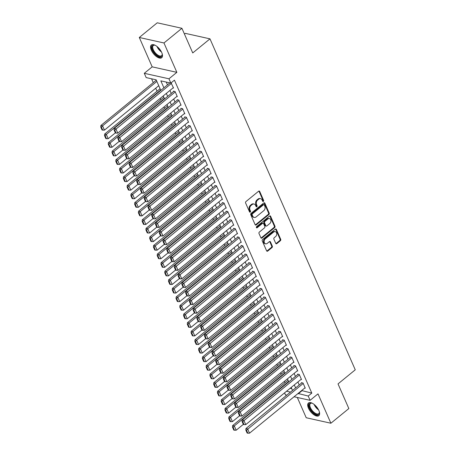 <?xml version="1.0" encoding="UTF-8"?>
<svg xmlns="http://www.w3.org/2000/svg" width="456" height="456" viewBox="0 0 456 456"><rect width="100%" height="100%" fill="white"/><g stroke="black" fill="none" stroke-linecap="round" stroke-linejoin="round"><path stroke-width="0.68" d="M263.403 201.398A0.724 0.547 102.5 0 0 263.636 200.406L259.709 191.463A1.032 0.781 102.5 0 0 258.637 191.201L245.949 201.575A1.032 0.781 102.5 0 0 245.613 202.994L249.54 211.932A0.724 0.547 102.5 0 0 250.526 211.128L250.019 209.971A3.295 2.502 102.5 0 1 251.091 205.434L252.151 204.567A3.295 2.502 102.5 0 1 254.049 204.043A3.295 2.502 102.5 0 1 255.588 205.417L256.095 206.574A0.724 0.547 102.5 0 0 257.081 205.764L256.574 204.607A3.295 2.502 102.5 0 1 257.646 200.07L258.706 199.209A3.295 2.502 102.5 0 1 260.604 198.679A3.295 2.502 102.5 0 1 262.143 200.059L262.65 201.216A0.724 0.547 102.5 0 0 263.403 201.398M262.69 201.284A0.724 0.547 102.5 0 0 262.969 200.258L259.042 191.315A1.032 0.781 102.5 0 0 258.877 191.064M249.575 212.006A0.724 0.547 102.5 0 0 249.859 210.98L249.352 209.823L250.019 209.971M256.135 206.648A0.724 0.547 102.5 0 0 256.414 205.616L255.907 204.459L256.574 204.607M318.864 410.497A8.191 3.83 -129.3 0 0 313.677 404.096A8.191 3.83 -129.3 0 0 308.478 403.001A8.191 3.83 -129.3 0 0 308.461 408.183A8.191 3.83 -129.3 0 0 313.642 414.584A8.191 3.83 -129.3 0 0 318.847 415.678A8.191 3.83 -129.3 0 0 318.864 410.497M161.726 52.531A8.191 3.83 -129.3 0 0 156.545 46.13A8.191 3.83 -129.3 0 0 151.341 45.036A8.191 3.83 -129.3 0 0 151.324 50.217A8.191 3.83 -129.3 0 0 156.505 56.612A8.191 3.83 -129.3 0 0 161.709 57.712A8.191 3.83 -129.3 0 0 161.726 52.531M275.743 243.373A1.032 0.781 102.5 0 0 276.82 243.641L280.377 240.728A1.032 0.781 102.5 0 0 280.714 239.309L276.353 229.379A1.032 0.781 102.5 0 0 275.281 229.111L262.593 239.491A1.032 0.781 102.5 0 0 262.257 240.905L266.617 250.84A1.032 0.781 102.5 0 0 267.689 251.102L271.993 247.585A1.032 0.781 102.5 0 0 272.329 246.166L270.459 241.919A1.032 0.781 102.5 0 0 269.388 241.651L267.256 243.396A2.759 2.092 102.5 0 1 265.666 243.835A2.759 2.092 102.5 0 1 264.149 241.731A2.759 2.092 102.5 0 1 265.278 238.893L273.628 232.064A2.759 2.092 102.5 0 1 275.219 231.625A2.759 2.092 102.5 0 1 276.735 233.728A2.759 2.092 102.5 0 1 275.606 236.567L274.216 237.707A1.032 0.781 102.5 0 0 273.879 239.121L275.743 243.373M301.661 390.547L311.807 393.1L308.216 396.042L310.103 400.328L294.069 396.754M181.921 28.295L163.966 42.972L139.297 37.483L157.246 22.8L181.921 28.295L192.74 52.942L209.977 38.851L355.258 369.81L338.021 383.901L348.846 408.553L330.891 423.231L317.997 393.864L310.103 400.328M139.297 37.483L152.184 66.85L176.86 72.339L163.966 42.972M176.86 72.339L168.959 78.797L170.84 83.083L160.837 80.86L163.898 87.826M311.807 393.1L174.431 80.148L170.84 83.083M268.892 214.554A1.032 0.781 102.5 0 0 269.222 213.134L264.868 203.205A1.032 0.781 102.5 0 0 263.79 202.937L251.102 213.317A1.032 0.781 102.5 0 0 250.766 214.73L255.126 224.665A1.032 0.781 102.5 0 0 256.204 224.928L268.892 214.554L268.225 214.405A1.032 0.781 102.5 0 0 268.555 212.986L264.201 203.057A1.032 0.781 102.5 0 0 264.03 202.8M270.607 216.292L274.968 226.222A1.032 0.781 102.5 0 1 274.632 227.641L261.949 238.015A1.032 0.781 102.5 0 1 260.872 237.753L259.008 233.5A1.032 0.781 102.5 0 1 259.344 232.081L264.486 227.875A1.032 0.781 102.5 0 0 264.822 226.455L263.585 223.639A1.032 0.781 102.5 0 0 262.513 223.372L257.155 227.755A0.724 0.547 102.5 0 1 256.637 226.575L269.536 216.024A1.032 0.781 102.5 0 1 270.607 216.292L269.941 216.144L274.301 226.073L274.968 226.222M297.323 397.484L306.215 417.742L330.891 423.231M172.989 87.951L173.548 88.076L171.085 82.884M176.751 96.524L177.316 96.649L175.053 91.508L173.388 91.137L173.576 91.565M180.519 105.102L181.078 105.222L178.82 100.081L177.15 99.71L177.338 100.138M184.281 113.675L184.84 113.8L182.582 108.653L180.918 108.283L181.106 108.71M188.043 122.248L188.607 122.373L186.344 117.226L184.68 116.856L184.868 117.283M191.811 130.821L192.369 130.946L190.112 125.805L188.442 125.428L188.63 125.862M195.573 139.393L196.131 139.519L193.874 134.377L192.204 134.007L192.398 134.434M199.335 147.972L199.893 148.097L197.636 142.95L195.972 142.58L196.16 143.007M203.102 156.545L203.661 156.67L201.404 151.523L199.734 151.153L199.922 151.58M206.864 165.118L207.423 165.243L205.166 160.096L203.496 159.725L203.684 160.159M210.626 173.69L211.185 173.816L208.928 168.674L207.263 168.304L207.451 168.731M214.388 182.269L214.953 182.389L212.69 177.247L211.025 176.877L211.213 177.304M218.156 190.842L218.715 190.967L216.457 185.82L214.787 185.45L214.975 185.877M221.918 199.415L222.477 199.54L220.219 194.393L218.555 194.022L218.743 194.45M225.68 207.987L226.244 208.113L223.981 202.971L222.317 202.595L222.505 203.028M229.448 216.56L230.006 216.685L227.749 211.544L226.079 211.174L226.267 211.601M233.21 225.139L233.768 225.258L231.511 220.117L229.847 219.746L230.035 220.174M236.972 233.711L237.536 233.837L235.273 228.69L233.609 228.319L233.797 228.747M240.739 242.284L241.298 242.41L239.041 237.262L237.371 236.892L237.559 237.325M244.501 250.857L245.06 250.982L242.803 245.841L241.133 245.47L241.321 245.898M248.263 259.435L248.822 259.555L246.565 254.414L244.9 254.043L245.089 254.471M252.031 268.008L252.59 268.134L250.333 262.987L248.662 262.616L248.851 263.044M255.793 276.581L256.352 276.706L254.095 271.559L252.424 271.189L252.613 271.616M259.555 285.154L260.114 285.279L257.857 280.138L256.192 279.762L256.38 280.195M263.317 293.727L263.881 293.852L261.619 288.711L259.954 288.34L260.142 288.768M267.085 302.305L267.643 302.425L265.386 297.283L263.716 296.913L263.904 297.34M270.847 310.878L271.405 311.003L269.148 305.856L267.484 305.486L267.672 305.913M274.609 319.451L275.173 319.576L272.91 314.429L271.246 314.059L271.434 314.492M278.377 328.024L278.935 328.149L276.678 323.008L275.008 322.637L275.196 323.065M282.139 336.602L282.697 336.722L280.44 331.58L278.776 331.21L278.964 331.637M285.901 345.175L286.465 345.3L284.202 340.153L282.538 339.783L282.726 340.21M289.668 353.748L290.227 353.873L287.97 348.726L286.3 348.355L286.488 348.783M293.43 362.32L293.989 362.446L291.732 357.304L290.062 356.928L290.25 357.361M297.192 370.893L297.751 371.019L295.494 365.877L293.829 365.507L294.017 365.934M300.96 379.472L301.519 379.591L299.261 374.45L297.591 374.08L297.779 374.507M166.246 82.063L167.489 84.89M169.928 90.453L171.251 93.463M173.696 99.026L175.013 102.036M177.458 107.599L178.78 110.614M181.22 116.177L182.542 119.187M184.988 124.75L186.304 127.76M188.75 133.323L190.072 136.333M192.512 141.896L193.834 144.911M196.274 150.474L197.596 153.484M200.041 159.047L201.364 162.057M203.803 167.62L205.126 170.63M207.565 176.193L208.888 179.202M211.333 184.765L212.656 187.781M215.095 193.344L216.418 196.354M218.857 201.917L220.18 204.926M222.625 210.49L223.942 213.499M226.387 219.062L227.709 222.078M230.149 227.641L231.471 230.65M233.917 236.214L235.233 239.223M237.679 244.786L239.001 247.796M241.441 253.359L242.763 256.369M245.203 261.932L246.525 264.947M248.97 270.511L250.293 273.52M252.732 279.083L254.055 282.093M256.494 287.656L257.817 290.666M260.262 296.229L261.584 299.244M264.024 304.807L265.346 307.817M267.786 313.38L269.108 316.39M271.554 321.953L272.87 324.963M275.316 330.526L276.638 333.535M279.078 339.099L280.4 342.114M282.845 347.677L284.162 350.687M286.607 356.25L287.93 359.26M290.369 364.823L291.692 367.832M294.131 373.396L295.454 376.411M297.899 381.974L299.221 384.984M304.722 388.045L305.281 388.17L303.023 383.023L301.353 382.652L301.541 383.08M151.574 78.797L153.267 82.644M155.707 88.207L157.029 91.217M160.187 98.416L160.791 99.796M163.955 106.995L164.559 108.368M167.717 115.567L168.321 116.941M171.479 124.14L172.083 125.514M175.246 132.713L175.851 134.093M179.008 141.292L179.613 142.665M182.77 149.864L183.375 151.238M186.538 158.437L187.137 159.811M190.3 167.01L190.904 168.384M194.062 175.583L194.666 176.962M197.83 184.161L198.428 185.535M201.592 192.734L202.196 194.108M205.354 201.307L205.958 202.681M209.116 209.88L209.72 211.259M212.884 218.458L213.488 219.832M216.646 227.031L217.25 228.405M220.408 235.604L221.012 236.977M224.175 244.177L224.779 245.55M227.937 252.749L228.541 254.129M231.699 261.328L232.303 262.702M235.467 269.901L236.065 271.274M239.229 278.474L239.833 279.847M242.991 287.046L243.595 288.426M246.759 295.625L247.357 296.998M250.521 304.198L251.125 305.571M254.283 312.77L254.887 314.144M258.045 321.343L258.649 322.717M261.812 329.916L262.417 331.295M265.574 338.494L266.179 339.868M269.336 347.067L269.941 348.441M273.104 355.64L273.708 357.014M276.866 364.213L277.47 365.592M280.628 372.791L281.232 374.165M284.396 381.364L284.994 382.738M290.176 388.29L291.732 388.632M209.977 38.851L185.301 33.356L184.452 34.052M286.801 395.141L285.427 394.833L284.567 392.872M160.797 90.362L156.169 79.823L146.171 77.594L144.284 73.308L168.959 78.797M152.184 66.85L144.284 73.308M298.07 393.482L308.216 396.042M166.337 93.389L167.66 96.398M170.105 101.962L171.427 104.977M173.867 110.54L175.19 113.55M177.629 119.113L178.951 122.122M181.397 127.686L182.713 130.695M185.159 136.258L186.481 139.268M188.921 144.831L190.243 147.847M192.688 153.41L194.005 156.419M196.45 161.983L197.773 164.992M200.212 170.555L201.535 173.565M203.975 179.128L205.297 182.143M207.742 187.707L209.065 190.716M211.504 196.279L212.827 199.289M215.266 204.852L216.589 207.862M219.034 213.425L220.356 216.435M222.796 221.998L224.118 225.013M226.558 230.576L227.88 233.586M230.326 239.149L231.642 242.159M234.088 247.722L235.41 250.732M237.85 256.295L239.172 259.31M241.617 264.873L242.934 267.883M245.379 273.446L246.702 276.456M249.141 282.019L250.464 285.029M252.903 290.592L254.226 293.601M256.671 299.164L257.993 302.18M260.433 307.743L261.755 310.753M264.195 316.316L265.517 319.325M267.963 324.889L269.285 327.898M271.725 333.461L273.047 336.477M275.487 342.04L276.809 345.049M279.254 350.613L280.571 353.622M283.016 359.185L284.339 362.195M286.778 367.758L288.101 370.768M290.546 376.331L291.863 379.346M294.308 384.91L295.63 387.919M292.53 390.45L291.207 387.44M288.768 381.877L287.445 378.868M285 373.304L283.678 370.295M281.238 364.732L279.916 361.722M277.476 356.159L276.154 353.143M273.708 347.58L272.392 344.571M269.946 339.007L268.624 335.998M266.184 330.435L264.862 327.425M262.422 321.862L261.1 318.852M258.655 313.283L257.332 310.274M254.893 304.711L253.57 301.701M251.131 296.138L249.808 293.128M247.363 287.565L246.04 284.555M243.601 278.992L242.278 275.977M239.839 270.414L238.516 267.404M236.071 261.841L234.749 258.831M232.309 253.268L230.987 250.258M228.547 244.695L227.225 241.686M224.779 236.122L223.463 233.107M221.017 227.544L219.695 224.534M217.255 218.971L215.933 215.962M213.493 210.398L212.171 207.389M209.726 201.826L208.403 198.81M205.964 193.247L204.641 190.237M202.202 184.674L200.879 181.665M198.434 176.101L197.112 173.092M194.672 167.529L193.35 164.519M190.91 158.956L189.588 155.941M187.142 150.377L185.82 147.368M183.38 141.805L182.058 138.795M179.618 133.232L178.296 130.222M175.851 124.659L174.534 121.644M172.089 116.08L170.766 113.071M168.327 107.508L167.004 104.498M164.565 98.935L163.242 95.925M286.585 391.225L290.518 392.097M301.809 390.877L298.218 393.813M260.604 198.679L259.937 198.531A3.295 2.502 102.5 0 0 258.039 199.061L258.706 199.209M255.907 204.459A3.295 2.502 102.5 0 1 256.979 199.922L258.039 199.061M254.049 204.043L253.382 203.895A3.295 2.502 102.5 0 0 251.484 204.419L252.151 204.567M249.352 209.823A3.295 2.502 102.5 0 1 250.424 205.285L251.484 204.419M255.297 224.916A1.032 0.781 102.5 0 0 255.537 224.779L268.225 214.405M264.286 204.938A0.724 0.547 102.5 0 0 263.534 204.75L252.396 213.858A0.724 0.547 102.5 0 0 252.162 214.85L252.698 216.07A3.295 2.502 102.5 0 0 254.237 217.444A3.295 2.502 102.5 0 0 256.135 216.919L263.745 210.695A3.295 2.502 102.5 0 0 264.822 206.158L264.286 204.938M263.95 204.636L263.283 204.487A0.724 0.547 102.5 0 0 262.867 204.601L263.534 204.75M254.237 217.444L253.57 217.295A3.295 2.502 102.5 0 1 252.031 215.922L251.495 214.702A0.724 0.547 102.5 0 1 251.729 213.71L262.867 204.601M261.043 238.003A1.032 0.781 102.5 0 0 261.282 237.867L273.965 227.493A1.032 0.781 102.5 0 0 274.301 226.073M263.106 223.206L262.439 223.058A1.032 0.781 102.5 0 0 261.847 223.223L256.489 227.607L257.155 227.755M269.827 223.508A2.759 2.092 102.5 0 0 270.955 220.67A2.759 2.092 102.5 0 0 269.439 218.566A2.759 2.092 102.5 0 0 267.849 219.005L264.907 221.411A1.032 0.781 102.5 0 0 264.571 222.83L265.808 225.652A1.032 0.781 102.5 0 0 266.885 225.914L269.827 223.508M269.439 218.566L268.772 218.418A2.759 2.092 102.5 0 0 267.182 218.857L267.849 219.005M266.293 226.079L265.626 225.931A1.032 0.781 102.5 0 1 265.141 225.503L263.904 222.682A1.032 0.781 102.5 0 1 264.241 221.263L267.182 218.857M275.219 231.625L274.552 231.477A2.759 2.092 102.5 0 0 272.962 231.916L273.628 232.064M265.666 243.835L264.999 243.686A2.759 2.092 102.5 0 1 263.482 241.583A2.759 2.092 102.5 0 1 264.611 238.744L272.962 231.916M266.788 251.091A1.032 0.781 102.5 0 0 267.022 250.954L271.326 247.437A1.032 0.781 102.5 0 0 271.662 246.018L269.792 241.771A1.032 0.781 102.5 0 0 269.621 241.515M275.914 243.629A1.032 0.781 102.5 0 0 276.154 243.487L279.71 240.58A1.032 0.781 102.5 0 0 280.047 239.161L275.686 229.231A1.032 0.781 102.5 0 0 275.515 228.975M156.317 80.153L100.896 125.474L102.56 125.845L156.875 81.424M158.756 85.717L104.441 130.131L102.725 130.137L101.409 127.138L100.742 126.99L102.058 129.988L102.725 130.137M101.409 127.138L102.56 125.845L104.441 130.131M100.742 126.99L100.896 125.474M173.36 87.649L117.779 133.101L115.898 128.814L114.228 128.438L114.08 129.96L115.396 132.958L116.063 133.106L114.747 130.108L114.08 129.96M169.94 82.884L114.228 128.438M171.479 83.362L114.747 130.108M116.063 133.106L117.779 133.101M162.194 53.791A7.085 3.317 50.7 0 1 162.262 54.441A7.085 3.317 50.7 0 1 158.506 56.293A7.085 3.317 50.7 0 1 152.6 49.903A7.085 3.317 50.7 0 1 154.652 45.138A7.085 3.317 50.7 0 1 155.279 45.338M154.937 45.218A6.561 3.072 -129.3 0 0 153.307 45.532A6.561 3.072 -129.3 0 0 153.29 49.681A6.561 3.072 -129.3 0 0 157.445 54.811A6.561 3.072 -129.3 0 0 161.612 55.689A6.561 3.072 -129.3 0 0 162.245 54.156M151.768 44.773A8.134 3.808 -129.3 0 0 151.933 49.755A8.134 3.808 -129.3 0 0 162.051 57.342M319.331 411.757A7.085 3.317 50.7 0 1 319.399 412.412A7.085 3.317 50.7 0 1 318.687 414.384A7.085 3.317 50.7 0 1 311.608 410.896A7.085 3.317 50.7 0 1 309.784 403.355A7.085 3.317 50.7 0 1 311.79 403.104A7.085 3.317 50.7 0 1 312.417 403.303M312.069 403.184A6.561 3.072 -129.3 0 0 310.473 403.474A6.561 3.072 -129.3 0 0 310.439 403.497A6.561 3.072 -129.3 0 0 312.189 410.485A6.561 3.072 -129.3 0 0 318.715 413.683A6.561 3.072 -129.3 0 0 318.75 413.655A6.561 3.072 -129.3 0 0 319.377 412.121M308.906 402.739A8.134 3.808 -129.3 0 0 311.288 411.283A8.134 3.808 -129.3 0 0 319.189 415.308M160.079 88.726L104.658 134.047L106.322 134.417L160.643 90.003M115.351 132.861L108.209 138.704L106.493 138.715L105.171 135.711L104.504 135.563L105.826 138.567L106.493 138.715M105.171 135.711L106.322 134.417L108.209 138.704M104.504 135.563L104.658 134.047M163.846 97.299L108.42 142.62L110.09 142.99L164.405 98.576M119.119 141.434L111.971 147.277L110.255 147.288L108.938 144.284L108.271 144.136L109.588 147.14L110.255 147.288M108.938 144.284L110.09 142.99L111.971 147.277M108.271 144.136L108.42 142.62M167.608 105.872L112.187 151.192L113.852 151.563L168.167 107.149M122.881 150.007L115.733 155.849L114.017 155.861L112.7 152.863L112.034 152.714L113.35 155.713L114.017 155.861M112.7 152.863L113.852 151.563L115.733 155.849M112.034 152.714L112.187 151.192M171.37 114.445L115.949 159.765L117.614 160.141L171.929 115.721M126.643 158.58L119.5 164.428L117.785 164.434L116.462 161.435L115.795 161.287L117.118 164.285L117.785 164.434M116.462 161.435L117.614 160.141L119.5 164.428M115.795 161.287L115.949 159.765M177.127 96.222L121.541 141.673L119.66 137.387L117.996 137.017L117.842 138.533L119.158 141.531L119.825 141.679L118.509 138.681L117.842 138.533M173.947 91.257L117.996 137.017M175.241 91.935L118.509 138.681M119.825 141.679L121.541 141.673M180.889 104.794L125.309 150.246L123.428 145.96L121.758 145.589L121.609 147.106L122.926 150.109L123.593 150.258L122.276 147.254L121.609 147.106M177.715 99.835L121.758 145.589M179.008 100.508L122.276 147.254M123.593 150.258L125.309 150.246M184.651 113.367L129.071 158.819L127.19 154.533L125.52 154.162L125.371 155.678L126.688 158.682L127.355 158.83L126.038 155.827L125.371 155.678M181.477 108.408L125.52 154.162M182.77 109.081L126.038 155.827M127.355 158.83L129.071 158.819M188.419 121.946L132.833 167.398L130.952 163.105L129.287 162.735L129.133 164.257L130.45 167.255L131.117 167.403L129.8 164.405L129.133 164.257M185.239 116.981L129.287 162.735M186.532 117.659L129.8 164.405M131.117 167.403L132.833 167.398M175.132 123.023L119.711 168.344L121.381 168.714L175.697 124.3M130.41 167.158L123.262 173.001L121.547 173.012L120.23 170.008L119.563 169.86L120.88 172.858L121.547 173.012M120.23 170.008L121.381 168.714L123.262 173.001M119.563 169.86L119.711 168.344M192.181 130.519L136.6 175.97L134.719 171.684L133.049 171.314L132.901 172.83L134.218 175.828L134.885 175.976L133.568 172.978L132.901 172.83M189.001 125.554L133.049 171.314M190.3 126.232L133.568 172.978M134.885 175.976L136.6 175.97M178.9 131.596L123.479 176.917L125.143 177.287L179.459 132.873M134.172 175.731L127.024 181.573L125.309 181.585L123.992 178.581L123.325 178.433L124.642 181.437L125.309 181.585M123.992 178.581L125.143 177.287L127.024 181.573M123.325 178.433L123.479 176.917M195.943 139.091L140.362 184.543L138.481 180.257L136.811 179.886L136.663 181.402L137.98 184.406L138.647 184.555L137.33 181.551L136.663 181.402M192.768 134.132L136.811 179.886M194.062 134.805L137.33 181.551M138.647 184.555L140.362 184.543M182.662 140.169L127.241 185.489L128.905 185.86L183.221 141.445M137.934 184.304L130.786 190.146L129.071 190.158L127.754 187.154L127.087 187.006L128.404 190.01L129.071 190.158M127.754 187.154L128.905 185.86L130.786 190.146M127.087 187.006L127.241 185.489M199.705 147.664L144.124 193.116L142.243 188.83L140.579 188.459L140.425 189.975L141.742 192.979L142.409 193.127L141.092 190.123L140.425 189.975M196.53 142.705L140.579 188.459M197.824 143.378L141.092 190.123M142.409 193.127L144.124 193.116M186.424 148.741L131.003 194.062L132.673 194.433L186.988 150.018M141.702 192.877L134.554 198.725L132.838 198.73L131.522 195.732L130.855 195.584L132.172 198.582L132.838 198.73M131.522 195.732L132.673 194.433L134.554 198.725M130.855 195.584L131.003 194.062M203.473 156.243L147.892 201.689L146.005 197.402L144.341 197.032L144.187 198.548L145.51 201.552L146.176 201.7L144.854 198.702L144.187 198.548M200.292 151.278L144.341 197.032M201.592 151.951L144.854 198.702M146.176 201.7L147.892 201.689M190.192 157.32L134.765 202.641L136.435 203.011L190.75 158.591M145.464 201.455L138.316 207.298L136.6 207.303L135.284 204.305L134.617 204.157L135.934 207.155L136.6 207.303M135.284 204.305L136.435 203.011L138.316 207.298M134.617 204.157L134.765 202.641M207.235 164.815L151.654 210.267L149.773 205.981L148.103 205.605L147.955 207.127L149.272 210.125L149.939 210.273L148.622 207.275L147.955 207.127M204.06 159.851L148.103 205.605M205.354 160.529L148.622 207.275M149.939 210.273L151.654 210.267M193.954 165.893L138.533 211.213L140.197 211.584L194.512 167.17M149.226 210.028L142.078 215.87L140.362 215.882L139.046 212.878L138.379 212.73L139.696 215.734L140.362 215.882M139.046 212.878L140.197 211.584L142.078 215.87M138.379 212.73L138.533 211.213M210.997 173.388L155.416 218.84L153.535 214.554L151.871 214.183L151.717 215.699L153.034 218.698L153.7 218.846L152.384 215.848L151.717 215.699M207.822 168.424L151.871 214.183M209.116 169.102L152.384 215.848M153.7 218.846L155.416 218.84M197.716 174.466L142.295 219.786L143.965 220.157L198.28 175.742M152.994 218.601L145.846 224.443L144.13 224.455L142.814 221.451L142.147 221.302L143.463 224.306L144.13 224.455M142.814 221.451L143.965 220.157L145.846 224.443M142.147 221.302L142.295 219.786M214.765 181.961L159.184 227.413L157.297 223.126L155.633 222.756L155.479 224.272L156.796 227.276L157.462 227.424L156.146 224.42L155.479 224.272M211.584 177.002L155.633 222.756M212.884 177.675L156.146 224.42M157.462 227.424L159.184 227.413M201.484 183.038L146.057 228.359L147.727 228.73L202.042 184.315M156.756 227.173L149.608 233.016L147.892 233.027L146.575 230.029L145.909 229.881L147.225 232.879L147.892 233.027M146.575 230.029L147.727 228.73L149.608 233.016M145.909 229.881L146.057 228.359M218.527 190.534L162.946 235.986L161.065 231.699L159.395 231.329L159.247 232.845L160.563 235.849L161.23 235.997L159.913 232.993L159.247 232.845M215.352 185.575L159.395 231.329M216.646 186.247L159.913 232.993M161.23 235.997L162.946 235.986M205.246 191.611L149.825 236.932L151.489 237.308L205.804 192.888M160.518 235.746L153.37 241.594L151.654 241.6L150.337 238.602L149.671 238.454L150.987 241.452L151.654 241.6M150.337 238.602L151.489 237.308L153.37 241.594M149.671 238.454L149.825 236.932M222.289 199.112L166.708 244.564L164.827 240.272L163.157 239.902L163.009 241.423L164.325 244.422L164.992 244.57L163.675 241.572L163.009 241.423M219.114 194.148L163.157 239.902M220.408 194.826L163.675 241.572M164.992 244.57L166.708 244.564M209.008 200.19L153.586 245.51L155.251 245.881L209.572 201.466M164.28 244.325L157.138 250.167L155.422 250.173L154.1 247.175L153.433 247.027L154.755 250.025L155.422 250.173M154.1 247.175L155.251 245.881L157.138 250.167M153.433 247.027L153.586 245.51M226.056 207.685L170.47 253.137L168.589 248.851L166.924 248.48L166.771 249.996L168.087 252.994L168.754 253.143L167.437 250.144L166.771 249.996M222.876 202.72L166.924 248.48M224.17 203.399L167.437 250.144M168.754 253.143L170.47 253.137M212.775 208.762L157.349 254.083L159.019 254.454L213.334 210.039M168.047 252.898L160.9 258.74L159.184 258.751L157.867 255.748L157.2 255.599L158.517 258.603L159.184 258.751M157.867 255.748L159.019 254.454L160.9 258.74M157.2 255.599L157.349 254.083M229.818 216.258L174.238 261.71L172.357 257.423L170.686 257.053L170.538 258.569L171.855 261.573L172.522 261.721L171.205 258.717L170.538 258.569M226.638 211.299L170.686 257.053M227.937 211.972L171.205 258.717M172.522 261.721L174.238 261.71M216.537 217.335L161.116 262.656L162.781 263.026L217.096 218.612M171.809 261.47L164.662 267.313L162.946 267.324L161.629 264.32L160.962 264.172L162.279 267.176L162.946 267.324M161.629 264.32L162.781 263.026L164.662 267.313M160.962 264.172L161.116 262.656M233.58 224.831L178 270.283L176.119 265.996L174.448 265.626L174.3 267.142L175.617 270.146L176.284 270.294L174.967 267.29L174.3 267.142M230.405 219.872L174.448 265.626M231.699 220.544L174.967 267.29M176.284 270.294L178 270.283M220.299 225.908L164.878 271.229L166.543 271.599L220.858 227.185M175.571 270.043L168.429 275.891L166.714 275.897L165.391 272.899L164.724 272.751L166.047 275.749L166.714 275.897M165.391 272.899L166.543 271.599L168.429 275.891M164.724 272.751L164.878 271.229M237.348 233.409L181.762 278.855L179.881 274.569L178.216 274.198L178.062 275.715L179.379 278.719L180.046 278.867L178.729 275.869L178.062 275.715M234.167 228.445L178.216 274.198M235.461 229.117L178.729 275.869M180.046 278.867L181.762 278.855M224.061 234.487L168.64 279.807L170.31 280.178L224.626 235.758M179.339 278.622L172.191 284.464L170.476 284.47L169.159 281.472L168.492 281.323L169.809 284.322L170.476 284.47M169.159 281.472L170.31 280.178L172.191 284.464M168.492 281.323L168.64 279.807M241.11 241.982L185.529 287.434L183.643 283.147L181.978 282.771L181.83 284.293L183.147 287.291L183.814 287.44L182.491 284.441L181.83 284.293M237.929 237.017L181.978 282.771M239.229 237.696L182.491 284.441M183.814 287.44L185.529 287.434M227.829 243.059L172.408 288.38L174.072 288.751L228.388 244.336M183.101 287.195L175.953 293.037L174.238 293.048L172.921 290.044L172.254 289.896L173.571 292.9L174.238 293.048M172.921 290.044L174.072 288.751L175.953 293.037M172.254 289.896L172.408 288.38M244.872 250.555L189.291 296.007L187.41 291.72L185.74 291.35L185.592 292.866L186.909 295.864L187.576 296.012L186.259 293.014L185.592 292.866M241.697 245.59L185.74 291.35M242.991 246.268L186.259 293.014M187.576 296.012L189.291 296.007M231.591 251.632L176.17 296.953L177.834 297.323L232.15 252.909M186.863 295.767L179.715 301.61L178 301.621L176.683 298.617L176.016 298.469L177.333 301.473L178 301.621M176.683 298.617L177.834 297.323L179.715 301.61M176.016 298.469L176.17 296.953M248.634 259.128L193.053 304.579L191.172 300.293L189.508 299.923L189.354 301.439L190.671 304.443L191.338 304.591L190.021 301.587L189.354 301.439M245.459 254.169L189.508 299.923M246.753 254.841L190.021 301.587M191.338 304.591L193.053 304.579M235.353 260.205L179.932 305.526L181.602 305.896L235.917 261.482M190.631 304.34L183.483 310.183L181.767 310.194L180.451 307.196L179.784 307.048L181.1 310.046L181.767 310.194M180.451 307.196L181.602 305.896L183.483 310.183M179.784 307.048L179.932 305.526M252.402 267.7L196.821 313.152L194.934 308.866L193.27 308.495L193.116 310.012L194.438 313.015L195.105 313.164L193.783 310.16L193.116 310.012M249.221 262.741L193.27 308.495M250.521 263.414L193.783 310.16M195.105 313.164L196.821 313.152M239.121 268.778L183.694 314.098L185.364 314.475L239.679 270.055M194.393 312.913L187.245 318.761L185.529 318.767L184.213 315.769L183.546 315.62L184.862 318.619L185.529 318.767M184.213 315.769L185.364 314.475L187.245 318.761M183.546 315.62L183.694 314.098M256.164 276.279L200.583 321.731L198.702 317.439L197.032 317.068L196.884 318.59L198.2 321.588L198.867 321.736L197.551 318.738L196.884 318.59M252.989 271.314L197.032 317.068M254.283 271.993L197.551 318.738M198.867 321.736L200.583 321.731M242.883 277.356L187.462 322.677L189.126 323.047L243.441 278.633M198.155 321.491L191.007 327.334L189.291 327.34L187.975 324.341L187.308 324.193L188.624 327.191L189.291 327.34M187.975 324.341L189.126 323.047L191.007 327.334M187.308 324.193L187.462 322.677M259.926 284.852L204.345 330.304L202.464 326.017L200.8 325.647L200.646 327.163L201.962 330.161L202.629 330.309L201.313 327.311L200.646 327.163M256.751 279.887L200.8 325.647M258.045 280.565L201.313 327.311M202.629 330.309L204.345 330.304M246.645 285.929L191.224 331.25L192.894 331.62L247.209 287.206M201.917 330.064L194.775 335.907L193.059 335.918L191.742 332.914L191.075 332.766L192.392 335.77L193.059 335.918M191.742 332.914L192.894 331.62L194.775 335.907M191.075 332.766L191.224 331.25M263.693 293.425L208.107 338.876L206.226 334.59L204.562 334.219L204.408 335.736L205.724 338.74L206.391 338.888L205.075 335.884L204.408 335.736M260.513 288.466L204.562 334.219M261.812 289.138L205.075 335.884M206.391 338.888L208.107 338.876M250.412 294.502L194.986 339.823L196.656 340.193L250.971 295.779M205.684 338.637L198.537 344.479L196.821 344.491L195.504 341.487L194.837 341.339L196.154 344.343L196.821 344.491M195.504 341.487L196.656 340.193L198.537 344.479M194.837 341.339L194.986 339.823M267.455 301.997L211.875 347.449L209.994 343.163L208.324 342.792L208.175 344.308L209.492 347.312L210.159 347.461L208.842 344.457L208.175 344.308M264.28 297.038L208.324 342.792M265.574 297.711L208.842 344.457M210.159 347.461L211.875 347.449M254.174 303.075L198.753 348.395L200.418 348.766L254.733 304.351M209.446 347.21L202.299 353.058L200.583 353.064L199.266 350.065L198.599 349.917L199.916 352.915L200.583 353.064M199.266 350.065L200.418 348.766L202.299 353.058M198.599 349.917L198.753 348.395M271.217 310.576L215.637 356.022L213.756 351.736L212.086 351.365L211.937 352.881L213.254 355.885L213.921 356.033L212.604 353.035L211.937 352.881M268.042 305.611L212.086 351.365M269.336 306.284L212.604 353.035M213.921 356.033L215.637 356.022M257.936 311.653L202.515 356.974L204.18 357.344L258.501 312.924M213.208 355.788L206.066 361.631L204.351 361.637L203.028 358.638L202.361 358.49L203.684 361.488L204.351 361.637M203.028 358.638L204.18 357.344L206.066 361.631M202.361 358.49L202.515 356.974M274.985 319.149L219.399 364.6L217.518 360.314L215.853 359.938L215.699 361.46L217.016 364.458L217.683 364.606L216.366 361.608L215.699 361.46M271.804 314.184L215.853 359.938M273.098 314.862L216.366 361.608M217.683 364.606L219.399 364.6M261.704 320.226L206.277 365.547L207.947 365.917L262.263 321.503M216.976 364.361L209.828 370.204L208.113 370.215L206.796 367.211L206.129 367.063L207.446 370.067L208.113 370.215M206.796 367.211L207.947 365.917L209.828 370.204M206.129 367.063L206.277 365.547M278.747 327.721L223.166 373.173L221.285 368.887L219.615 368.516L219.467 370.033L220.784 373.031L221.451 373.179L220.134 370.181L219.467 370.033M275.566 322.757L219.615 368.516M276.866 323.435L220.134 370.181M221.451 373.179L223.166 373.173M265.466 328.799L210.045 374.119L211.709 374.49L266.025 330.076M220.738 372.934L213.59 378.776L211.875 378.788L210.558 375.784L209.891 375.636L211.208 378.64L211.875 378.788M210.558 375.784L211.709 374.49L213.59 378.776M209.891 375.636L210.045 374.119M282.509 336.294L226.928 381.746L225.047 377.46L223.377 377.089L223.229 378.605L224.546 381.609L225.213 381.757L223.896 378.754L223.229 378.605M279.334 331.335L223.377 377.089M280.628 332.008L223.896 378.754M225.213 381.757L226.928 381.746M269.228 337.372L213.807 382.692L215.471 383.063L269.787 338.648M224.5 381.507L217.358 387.349L215.637 387.361L214.32 384.362L213.653 384.214L214.975 387.212L215.637 387.361M214.32 384.362L215.471 383.063L217.358 387.349M213.653 384.214L213.807 382.692M286.277 344.867L230.69 390.319L228.809 386.032L227.145 385.662L226.991 387.178L228.308 390.182L228.975 390.33L227.658 387.326L226.991 387.178M283.096 339.908L227.145 385.662M284.39 340.581L227.658 387.326M228.975 390.33L230.69 390.319M272.99 345.944L217.569 391.265L219.239 391.641L273.554 347.221M228.268 390.079L221.12 395.928L219.404 395.933L218.088 392.935L217.421 392.787L218.737 395.785L219.404 395.933M218.088 392.935L219.239 391.641L221.12 395.928M217.421 392.787L217.569 391.265M290.039 353.446L234.458 398.897L232.571 394.605L230.907 394.235L230.759 395.757L232.075 398.755L232.742 398.903L231.42 395.905L230.759 395.757M286.858 348.481L230.907 394.235M288.158 349.159L231.42 395.905M232.742 398.903L234.458 398.897M276.758 354.523L221.337 399.844L223.001 400.214L277.316 355.8M232.03 398.658L224.882 404.5L223.166 404.506L221.85 401.508L221.183 401.36L222.499 404.358L223.166 404.506M221.85 401.508L223.001 400.214L224.882 404.5M221.183 401.36L221.337 399.844M293.801 362.018L238.22 407.47L236.339 403.184L234.669 402.813L234.521 404.329L235.837 407.328L236.504 407.476L235.188 404.478L234.521 404.329M290.626 357.054L234.669 402.813M291.92 357.732L235.188 404.478M236.504 407.476L238.22 407.47M280.52 363.096L225.099 408.416L226.763 408.787L281.078 364.372M235.792 407.231L228.644 413.073L226.928 413.085L225.612 410.081L224.945 409.933L226.261 412.936L226.928 413.085M225.612 410.081L226.763 408.787L228.644 413.073M224.945 409.933L225.099 408.416M297.563 370.591L241.982 416.043L240.101 411.757L238.437 411.386L238.283 412.902L239.6 415.906L240.266 416.054L238.95 413.05L238.283 412.902M294.388 365.627L238.437 411.386M295.682 366.305L238.95 413.05M240.266 416.054L241.982 416.043M284.282 371.668L228.861 416.989L230.531 417.36L284.846 372.945M239.56 415.804L232.412 421.646L230.696 421.657L229.379 418.654L228.712 418.505L230.029 421.509L230.696 421.657M229.379 418.654L230.531 417.36L232.412 421.646M228.712 418.505L228.861 416.989M301.33 379.164L245.75 424.616L243.863 420.329L242.199 419.959L242.045 421.475L243.367 424.479L244.034 424.627L242.712 421.623L242.045 421.475M298.15 374.205L242.199 419.959M299.45 374.878L242.712 421.623M244.034 424.627L245.75 424.616M288.049 380.241L232.623 425.562L234.293 425.932L288.608 381.518M243.322 424.376L236.174 430.225L234.458 430.23L233.141 427.232L232.475 427.084L233.791 430.082L234.458 430.23M233.141 427.232L234.293 425.932L236.174 430.225M232.475 427.084L232.623 425.562M305.092 387.737L249.512 433.189L247.631 428.902L245.961 428.532L245.812 430.048L247.129 433.052L247.796 433.2L246.479 430.202L245.812 430.048M301.918 382.778L245.961 428.532M303.212 383.45L246.479 430.202M247.796 433.2L249.512 433.189M262.969 200.258L263.636 200.406M249.859 210.98L250.526 211.128M256.414 205.616L257.081 205.764M256.979 199.922L257.646 200.07M250.424 205.285L251.091 205.434M259.042 191.315L259.709 191.463M255.537 224.779L256.204 224.928M264.201 203.057L264.868 203.205M268.555 212.986L269.222 213.134M251.729 213.71L252.396 213.858M251.495 214.702L252.162 214.85M252.031 215.922L252.698 216.07M273.965 227.493L274.632 227.641M261.282 237.867L261.949 238.015M261.847 223.223L262.513 223.372M264.241 221.263L264.907 221.411M263.904 222.682L264.571 222.83M265.141 225.503L265.808 225.652M264.611 238.744L265.278 238.893M269.792 241.771L270.459 241.919M271.662 246.018L272.329 246.166M271.326 247.437L271.993 247.585M267.022 250.954L267.689 251.102M275.686 229.231L276.353 229.379M280.047 239.161L280.714 239.309M279.71 240.58L280.377 240.728M276.154 243.487L276.82 243.641M161.447 51.933A6.561 3.072 50.7 0 1 157.029 46.62A6.561 3.072 50.7 0 1 156.955 46.438M158.038 47.378A6.344 2.97 -129.3 0 0 160.74 50.684M318.579 409.898A6.561 3.072 50.7 0 1 314.093 404.409M315.176 405.344A6.344 2.97 -129.3 0 0 317.878 408.65"/></g></svg>

